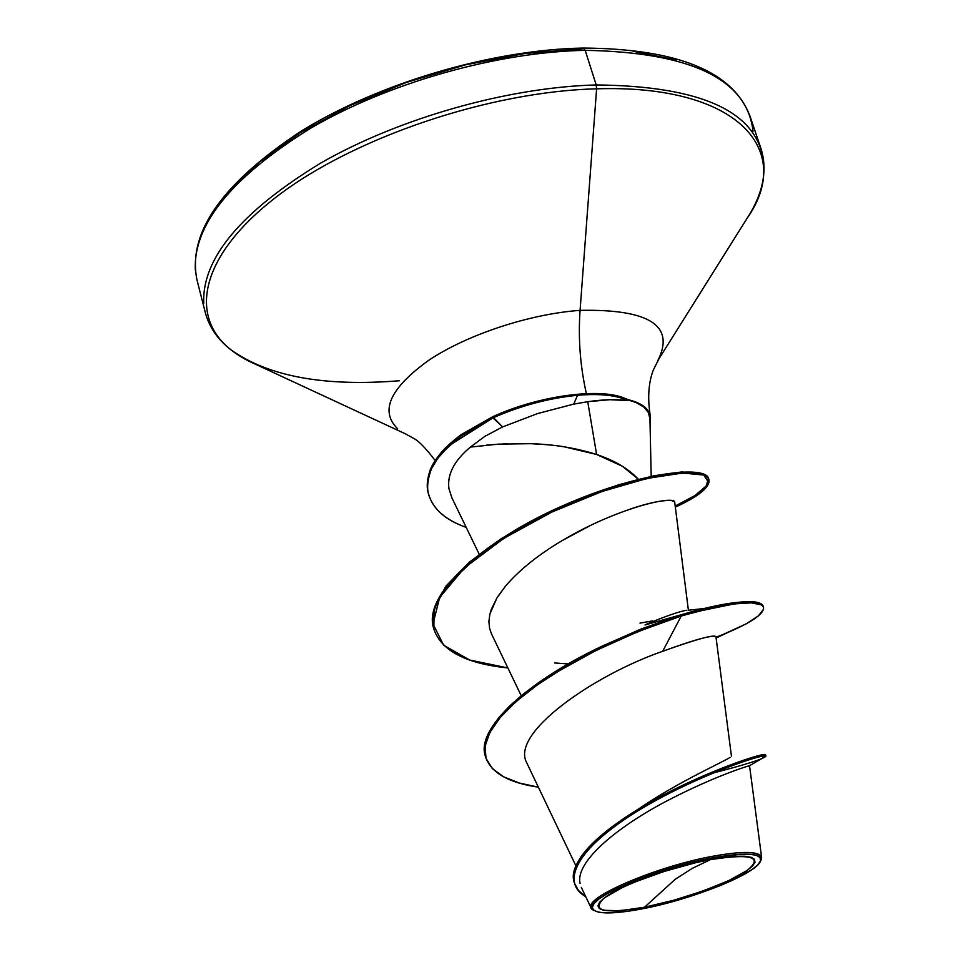 <?xml version="1.0" encoding="UTF-8"?>
<svg xmlns="http://www.w3.org/2000/svg" width="961" height="961" viewBox="0 0 961 961"><rect width="100%" height="100%" fill="white"/><g stroke="black" fill="none" stroke-linecap="round" stroke-linejoin="round"><path stroke-width="1.44" d="M644.531 907.22L675.271 879.243L692.388 868.3L710.659 859.542C751.61 853.356 763.707 857.032 746.949 870.582C732.426 881.717 679.091 900.974 644.531 907.22C603.964 914.175 590.571 911.064 604.337 897.886C620.746 885.225 671.691 866.762 710.659 859.542L692.388 868.3L675.271 879.243L644.531 907.22L673.541 900.313L702.959 891.015L728.666 880.624L746.949 870.582L752.379 866.161L754.962 862.377L754.565 859.374L751.142 857.296L744.775 856.239L735.67 856.251L710.659 859.542L695.752 862.702L664.171 871.423L634.62 882.102L622.163 887.616L604.337 897.886L599.628 902.235L597.946 905.827L599.292 908.541L603.58 910.295L620.001 910.74L644.531 907.22M760.427 861.164L761.196 859.819C762.313 851.482 746.361 850.257 713.338 856.155L713.17 857.741C746.349 852.023 762.109 853.128 760.463 861.08C756.836 873.573 691.86 899.532 642.296 908.83C613.731 914.199 597.201 914.283 592.685 909.07C583.495 899.376 656.531 867.783 713.17 857.741L713.338 856.155C743.43 850.845 759.526 851.254 761.617 857.392L760.427 861.164M649.912 417.819C649.059 409.254 641.48 403.26 627.173 399.836L627.725 400.557C616.914 399.055 603.592 399.44 587.736 401.698L573.729 404.113L537.571 413.566L502.603 426.912L537.571 413.566L573.729 404.113L577.525 395.283C548.947 398.118 520.754 405.638 492.957 417.867L502.603 426.912L484.837 436.354L470.397 447.093L498.182 444.15L530.556 443.682C545.704 444.414 557.02 445.472 564.479 446.853L596.613 454.481L622.32 466.205L638.416 479.275C628.386 468.668 614.451 460.403 596.613 454.481L587.736 401.698L596.613 454.481C575.711 447.91 553.56 444.306 530.16 443.67M227.829 193.293L259.074 162.373L300.493 132.57L350.369 105.434L406.395 82.418L465.713 64.783L525.247 53.456L581.946 48.927L583.171 48.05L585.189 50.332C691.139 52.266 747.093 79.222 753.04 131.213C747.093 79.222 691.139 52.266 585.189 50.332L596.204 84.94C702.395 86.046 758.241 112.029 763.743 162.877C758.241 112.029 702.395 86.046 596.204 84.94L596.613 88.832C737.279 84.196 794.399 149.58 747.802 217.318C794.399 149.58 737.279 84.196 596.613 88.832L580.072 310.355C649.612 308.986 675.499 325.803 657.732 360.807C675.499 325.803 649.612 308.986 580.072 310.355C578.102 338.44 580.204 366.177 586.366 393.602M586.618 394.683C580.264 366.958 578.078 338.849 580.072 310.355C529.619 313.947 467.298 334.548 428.858 360.207C389.974 388.208 379.571 411.056 397.638 428.738C379.571 411.056 389.974 388.208 428.858 360.207C467.298 334.548 529.619 313.947 580.072 310.355L596.613 88.832C489.774 91.451 354.237 137.315 277.405 196.14C200.14 255.025 187.936 316.637 231.361 350.104C187.936 316.637 200.14 255.025 277.405 196.14C354.237 137.315 489.774 91.451 596.613 88.832L596.204 84.94C508.201 87.247 399.44 117.999 321.01 162.902C240.959 211.708 201.87 258.461 203.756 303.159C201.87 258.461 240.959 211.708 321.01 162.902C399.44 117.999 508.201 87.247 596.204 84.94L585.189 50.332C497.414 52.014 389.205 82.574 311.316 127.825C231.829 177.04 193.173 224.49 195.347 270.197C193.173 224.49 231.829 177.04 311.316 127.825C389.205 82.574 497.414 52.014 585.189 50.332L583.171 48.05C492.128 49.72 379.331 82.862 301.394 131.008C222.123 183.179 187.323 232.85 197.005 280.023L205.354 312.757C210.843 333.035 225.415 349.203 249.091 361.276L405.422 433.831L413.891 438.492C418.852 441.075 425.939 448.415 435.165 460.487M645.155 624.902L644.999 624.974C649.96 622.512 677 611.52 686.839 610.259M507.516 443.694L486.722 445.063M448.943 488.644C446.973 474.578 454.121 460.727 470.397 447.093C454.193 460.619 447.033 474.47 448.943 488.644L451.946 497.978M688.4 610.247L674.73 502.363C675.343 494.783 617.37 507.636 562.545 540.394C538.46 554.605 519.384 569.921 505.294 586.354L497.954 596.373M489.581 615.4L491.275 609.406L496.837 598.138L489.882 614.031L488.897 621.419L489.581 628.362L491.503 633.912L521.222 695.716M731.429 756.103L716.005 637.191C714.179 634.272 696.401 638.969 662.682 651.306C594.282 674.862 508.141 734.012 527.301 763.719M748.619 766.277C756.055 763.334 719.2 773.869 669.445 799.6C620.001 824.982 574.786 861.092 580.096 883.435M594.114 910.535L591.171 908.049C583.063 897.91 656.495 866.269 713.338 856.155M638.176 809.246C679.151 781.101 725.435 761.136 730.12 757.28M485.665 757.208C491.179 772.836 508.753 782.831 538.376 787.179L519.192 782.999L503.6 776.812L492.344 768.584L486.014 758.349L485.077 746.241L489.822 732.486L500.285 717.386L516.273 701.386L537.259 684.953L562.461 668.664L590.799 653.084L620.998 638.777L651.642 626.284L681.253 616.001C732.054 602.006 759.478 599.099 763.527 607.256L763.178 606.151C759.118 597.958 731.693 600.853 680.893 614.836L681.253 616.001L638.993 631.209L595.892 650.525L556.011 672.568L538.436 684.124L522.952 695.764L509.847 707.284L499.36 718.492L491.648 729.231L486.795 739.345L484.825 748.703L485.665 757.208L484.5 747.55L486.482 738.192L491.323 728.066L499.035 717.326L509.51 706.107L522.616 694.587L538.1 682.947L555.674 671.379L595.544 649.336L638.633 630.02L680.893 614.836L644.999 624.974L680.893 614.836L641.684 628.806L601.49 646.417C525.823 682.31 475.082 729.555 485.521 756.643M762.373 754.902L765.473 754.733C764.716 751.394 683.427 778.566 626.067 816.934C587.267 842.917 569.993 864.756 574.246 882.45M574.402 883.051L574.065 881.862C567.158 861.08 605.31 825.943 659.342 797.125C713.134 768.223 765.424 752.235 765.569 754.853L765.929 755.995C765.785 753.412 713.506 769.425 659.702 798.339C605.658 827.157 567.507 862.281 574.402 883.051L578.426 890.475L585.73 896.649C557.644 880.769 582.03 843.602 641.744 808.525C700.977 773.317 768.572 752.115 765.905 756.163C764.007 758.83 746.397 764.451 713.062 773.016M762.013 758.385L765.929 755.995M763.298 606.715C762.578 601.994 753.076 600.637 734.793 602.643C720.606 604.337 702.635 608.397 680.893 614.836L681.253 616.001L662.682 651.306C698.851 638.332 716.63 633.659 716.017 637.287L716.017 637.251C748.547 624.542 764.379 614.547 763.527 607.256M650.261 415.777C648.363 407.668 640.11 402.106 625.491 399.079L625.167 398.479C600.661 387.331 538.64 395.572 492.645 416.762L460.872 434.816C453.039 440.835 447.165 445.952 443.249 450.156C436.378 458.109 432.006 464.8 430.12 470.229C426.924 479.659 426.396 487.491 428.522 493.75L428.822 494.807C426.696 488.56 427.225 480.728 430.42 471.298C432.306 465.881 436.678 459.19 443.562 451.238L461.184 435.91L492.957 417.867L492.645 416.762C538.64 395.572 600.661 387.331 625.167 398.479L636.951 402.959L644.098 407.284L648.459 412.653L649.96 419.032M650.044 423.116L650.549 417.759L648.579 411.536L643.678 406.227L635.93 402.034L625.491 399.079L627.725 400.557C616.506 395.211 599.772 393.445 577.525 395.283C599.772 393.445 616.506 395.211 627.725 400.557L609.73 399.704L587.736 401.698L573.729 404.113L577.525 395.283C548.947 398.118 520.754 405.638 492.957 417.867L449.388 445.448L437.543 458.541L431.489 468.776C427.08 480.56 426.468 490.086 429.639 497.354C434.828 510.567 447.021 520.586 466.205 527.397C445.664 520.177 433.207 509.318 428.822 494.807M399.44 380.748C324.758 386.79 268.732 376.568 231.361 350.104M676.232 60.05L633.023 51.245M639.99 623.112L652.531 620.902M433.867 628.999L434.108 609.034L445.724 586.342L469.22 562.269L501.366 538.592L539.349 516.898L579.795 498.555L619.112 484.644L653.948 475.755L681.553 471.971L699.992 472.932L708.317 477.857L706.431 485.773L694.971 495.552L675.199 506.039M428.678 494.278C426.432 487.996 426.852 480.116 429.963 470.626C431.801 465.172 436.15 458.433 443.021 450.421C446.925 446.18 452.823 441.027 460.679 434.949L492.645 416.762L502.603 426.912L484.837 436.354L470.397 447.093M507.864 667.943C466.241 663.679 441.628 650.873 434.012 629.563C422.287 595.628 485.257 541.007 562.353 507.24C639.558 473.004 706.047 466.133 708.906 479.575C710.227 487.035 699.043 496.236 675.331 507.156L698.815 494.194L708.918 482.746L703.668 475.022L682.658 473.04L647.486 478.326L601.958 491.503L551.806 512.093L503.78 538.4L464.463 567.879L439.67 597.466L433.003 623.941L443.622 645.203L469.641 660.027L507.864 667.943M708.906 479.575L708.569 478.506C705.686 465.028 639.197 471.863 562.017 506.087C484.921 539.854 421.975 594.499 433.711 628.458L434.012 629.563M568.179 663.931L554.641 662.958M496.837 598.138L505.294 586.354C519.348 569.945 538.436 554.617 562.545 540.394L590.246 525.547M630.5 508.97C648.723 502.843 662.357 500.02 671.403 500.525L674.49 501.81M722.396 634.801L746.192 623.845L758.361 615.893L763.527 609.346L763.346 606.799L761.256 604.829L751.382 602.859L734.204 603.904L696.425 611.701L681.253 616.001L662.682 651.306M599.075 896.997C590.727 903.484 588.661 907.785 592.853 909.875L593.442 910.211M642.296 908.83L628.314 911.22L605.923 912.926L598.391 912.145L593.778 910.283L592.288 907.388L594.054 903.544L599.075 898.895L607.208 893.598L631.509 881.958L663.234 870.486L680.28 865.429L713.17 857.741L739.982 854.221L749.724 854.221L756.523 855.362L760.163 857.608L760.547 860.828L757.748 864.888L751.91 869.633L732.294 880.384L719.284 885.994L689.277 896.709L642.296 908.83M761.196 859.819L760.331 861.38M650.285 415.921C647.45 397.974 648.471 382.658 653.348 369.973L658.994 358.717L750.589 212.729C763.875 189.701 767.286 168.199 760.848 148.21L750.012 116.209C733.051 71.438 677.469 48.723 583.267 48.05M651.186 476.32L649.948 418.443M575.843 865.681L527.108 763.587M479.191 554.185L451.706 497.474M749.556 765.833L761.617 857.392M581.333 887.411L591.147 908.001M749.316 765.845L765.905 756.163M688.304 610.259L703.884 608.541M716.113 638.02L746.192 623.845M594.198 910.596L592.853 909.875"/></g></svg>
